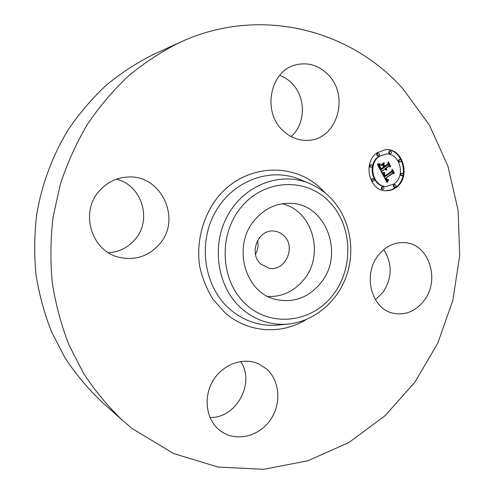 <?xml version="1.0" encoding="UTF-8"?>
<svg xmlns="http://www.w3.org/2000/svg" width="494" height="494" viewBox="0 0 494 494"><rect width="100%" height="100%" fill="white"/><g stroke="black" fill="none" stroke-linecap="round" stroke-linejoin="round"><path stroke-width="0.74" d="M281.969 203.806C312.548 210.197 324.935 254.484 303.964 279.493C294.368 291.25 282.364 296.919 267.952 296.505M260.9 264.111C248.161 253.471 258.368 228.543 274.3 231.136C277.869 231.55 280.993 233.014 283.68 235.527C296.684 246.747 285.087 272.213 268.705 268.131L260.9 264.111M257.559 240.454C258.646 245.333 257.948 249.939 255.466 254.274M122.759 420.592L101.227 401.344C87.704 388.463 75.65 373.989 65.054 357.915L51.635 332.054C44.386 313.696 39.174 294.566 36.013 274.676C34.074 254.546 34.321 234.366 36.747 214.137C41.904 184.034 52.642 155.32 68.228 129.712C79.429 113.262 92.119 98.411 106.296 85.153C121.166 72.933 136.962 62.67 153.69 54.359L179.946 42.342C260.029 5.286 350.592 29.64 402.882 88.741L429.348 124.994L447.897 166.052L458.08 210.135L459.716 255.491L452.856 300.401L437.752 343.2L414.867 382.226L384.906 415.868L348.813 442.544L307.848 460.791L263.617 469.3L218.058 467.058L173.443 453.48L132.293 428.594L122.759 420.592C108.174 406.679 95.151 391.001 83.702 373.557L69.191 345.423C61.342 325.416 55.711 304.551 52.296 282.821C50.215 260.82 50.505 238.75 53.161 216.619L60.373 184.138C67.314 163.051 76.335 143.106 87.438 124.297C99.609 106.34 113.373 90.149 128.73 75.724C144.828 62.448 161.902 51.32 179.946 42.342M383.752 249.643C392.606 263.722 392.316 277.992 382.899 292.454L375.397 299.685M240.646 361.478C255.509 382.862 236.293 418.486 209.975 417.473M116.479 179.168C142.093 185.25 152.467 220.188 134.955 239.578C127.94 247.661 119.085 252.026 108.396 252.681M279.697 75.335C284.346 77.07 288.465 79.787 292.047 83.486C306.255 97.59 305.7 124.235 291.046 136.585M328.183 74.724C349.561 95.731 337.383 138.518 309.33 140.259C299.302 141.13 290.361 137.777 282.512 130.194C262.098 111.292 270.249 70.747 295.573 64.912C307.867 61.954 318.735 65.227 328.183 74.724M99.399 190.808C107.087 182.255 116.528 177.661 127.73 177.031C161.427 174.394 181.983 219.478 159.42 244.227C148.435 256.46 134.924 260.807 118.887 257.257C91.39 251.082 79.596 212.074 99.399 190.808M219.293 429.965C205.992 419.196 203.114 397.009 213.056 380.646C222.862 364.195 243.264 356.896 258.541 363.819L266.42 368.857C280.012 380.633 281.679 404.018 270.23 420.147C258.967 436.406 236.645 442 221.596 431.688L219.293 429.965M378.305 255.355C385.752 246.154 394.706 241.93 405.173 242.678C429.076 244.11 440.432 280.203 424 300.723C415.602 311.319 405.395 315.505 393.391 313.276C371.581 309.269 362.33 274.775 378.305 255.355M254.484 220.231C264.265 208.74 276.121 203.09 290.052 203.293C325.991 203.25 344.892 254.354 320.767 282.982C308.441 297.777 293.362 303.242 275.522 299.389C244.851 292.67 231.976 246.049 254.484 220.231M395.904 187.64C392.996 189.708 389.828 190.746 386.401 190.758C369.284 191.715 362.133 162.193 377.367 152.658L385.468 149.719C403.221 147.527 411.348 177.667 395.904 187.64M386.086 190.752L390.859 189.918L395.256 187.64C410.545 177.772 402.752 147.941 385.147 149.75M385.851 154.072L378.719 156.444C366.709 163.983 372.42 187.269 385.95 186.411L386.592 186.411C373.044 187.269 367.332 163.959 379.355 156.407L385.851 154.072C399.788 152.448 406.111 176.148 393.959 183.966L386.592 186.411M373.063 178.68L371.877 178.877C371.074 179.983 371.266 180.755 372.457 181.193L373.081 181.181C371.896 180.742 371.698 179.97 372.501 178.865L373.063 178.68C374.254 179.118 374.446 179.884 373.643 180.995L373.081 181.181M378.293 153.282L377.163 153.504C376.354 154.641 376.564 155.412 377.793 155.826L378.423 155.783C377.194 155.375 376.984 154.597 377.793 153.461L378.293 153.282C379.522 153.69 379.732 154.468 378.929 155.604L378.423 155.783M371.093 164.712L369.944 164.922C369.135 166.046 369.339 166.824 370.549 167.244L371.173 167.219C369.963 166.799 369.759 166.021 370.568 164.897L371.093 164.712C372.315 165.132 372.519 165.91 371.71 167.034L371.173 167.219M400.097 159.445L398.942 159.655C398.152 160.772 398.349 161.532 399.535 161.952L400.189 161.921C398.998 161.501 398.8 160.735 399.59 159.624L400.097 159.445C401.289 159.858 401.486 160.618 400.696 161.736L400.189 161.921M390.328 151.152L389.198 151.374C388.395 152.504 388.605 153.276 389.822 153.683L390.464 153.64C389.247 153.233 389.037 152.461 389.84 151.331L390.328 151.152C391.551 151.559 391.761 152.331 390.958 153.461L390.464 153.64M394.934 184.565L393.73 184.756C392.946 185.843 393.125 186.602 394.28 187.041L394.922 187.041C393.774 186.602 393.588 185.837 394.373 184.756L394.934 184.565C396.089 185.003 396.274 185.769 395.49 186.849L394.922 187.041M382.986 186.874L381.776 187.065C380.985 188.152 381.17 188.918 382.325 189.363L382.961 189.363C381.8 188.918 381.615 188.152 382.412 187.065L382.986 186.874C384.147 187.319 384.332 188.084 383.535 189.171L382.961 189.363M401.98 173.233L400.795 173.431C400.01 174.524 400.202 175.29 401.363 175.716L402.011 175.703C400.85 175.271 400.659 174.512 401.449 173.419L401.98 173.233C403.147 173.66 403.332 174.419 402.548 175.518L402.011 175.703M382.146 173.474L384.746 173.147L383.986 174.969L384.758 176.833L391.97 171.819L392.211 170.411L394.045 173.888L392.718 173.375L386.154 178.062L387.03 179.39L388.389 179.538L387.123 179.717L386.024 178.266L385.653 178.414L386.882 180.248L388.537 179.989L387.074 182.564L382.146 173.474M382.307 172.69L384.882 172.665L382.307 172.69M384.431 173.999L385.017 175.926L391.668 171.196L392.261 169.102L394.317 172.993L392.304 169.646L391.841 171.387L384.956 176.296L384.289 174.845L384.431 173.999M381.776 172.77L377.533 164.805L380.207 164.65L379.59 166.774L380.96 169.812L384.066 167.608L383.819 167.139L381.078 169.084L379.942 166.725L380.059 165.41L380.133 166.75L381.152 168.763L383.721 166.947L383.103 165.786L381.331 165.354L384.116 163.384L383.696 165.453L384.628 167.213L387.963 164.842L388.303 163.255L390.291 167.009L388.772 166.373L385.925 168.392L386.796 169.399L385.746 168.522L385.437 168.744L386.623 169.985L385.666 169.905L384.882 169.139L382.078 171.128L381.776 172.77M377.632 163.928L380.405 163.872L379.096 164.335L377.632 163.928M381.263 164.632L384.134 162.6L381.263 164.632M383.999 164.582L384.832 166.157L387.666 164.15L388.395 161.779L390.661 166.527L388.445 162.335L387.846 164.286L384.758 166.478L383.999 164.582M381.306 171.893L381.448 171.146L384.882 169.139M382.078 171.128L381.448 171.146M385.975 170.004L384.801 168.763L385.746 168.522M385.357 168.534L388.13 166.398L388.772 166.373M389.445 166.657L388.117 164.138M384.628 167.213L383.992 167.238L383.06 165.484L383.381 163.909M380.96 169.812L380.324 169.831L379.034 167.133L379.516 164.78M378.849 164.873L377.583 164.891M386.623 169.985L385.987 170.004M386.703 169.856L386.061 169.874M386.549 169.819L385.913 169.837M386.407 169.769L385.771 169.788M386.271 169.708L385.635 169.732M386.141 169.64L385.505 169.658M386.024 169.553L385.388 169.578M385.913 169.461L385.277 169.485M385.808 169.356L385.172 169.38M385.715 169.244L385.073 169.263M385.623 169.115L384.987 169.139M385.548 168.979L384.906 169.004M385.487 168.862L384.851 168.886M385.437 168.744L384.801 168.763M386.858 169.152L386.296 169.176M386.74 169.115L386.24 169.133M386.623 169.065L386.178 169.084M386.512 169.016L386.117 169.028M386.413 168.948L386.055 168.96M386.314 168.88L385.993 168.892M385.993 168.51L385.357 168.528M385.925 168.392L385.289 168.417M383.696 165.453L383.06 165.484M383.819 167.139L383.424 167.151M380.818 169.522L380.182 169.541M380.429 168.775L379.793 168.794M380.189 168.343L379.553 168.361M380.071 168.108L379.435 168.133M379.96 167.892L379.33 167.917M379.867 167.682L379.238 167.707M379.787 167.478L379.157 167.503M379.719 167.287L379.089 167.312M379.664 167.108L379.034 167.133M379.62 166.935L378.991 166.96M379.59 166.774L378.96 166.799M379.571 166.626L378.941 166.651M379.565 166.484L378.935 166.509M379.571 166.342L378.941 166.367M379.59 166.188L378.96 166.219M379.627 166.027L378.991 166.058M379.67 165.861L379.04 165.885M379.725 165.681L379.096 165.712M379.8 165.496L379.164 165.521M379.88 165.299L379.25 165.323M379.979 165.089L379.343 165.119M380.084 164.879L379.454 164.903M378.67 164.879L378.04 164.903M378.472 164.879L377.842 164.903M378.361 164.873L377.731 164.897M378.243 164.866L377.614 164.891M386.753 181.971L387.753 180.353M387.481 180.396L386.469 180.359L385.691 179.711L385.017 178.427L386.024 178.266M387.234 179.754L388.389 179.538M385.616 178.278L392.075 173.388L392.718 173.375M393.224 173.573L392.051 171.344M384.758 176.833L384.122 176.852L383.387 175.253L384.079 173.32M387.228 182.267L386.919 182.274M387.382 181.983L386.765 181.99M387.531 181.712L386.895 181.718M387.685 181.446L387.043 181.452M387.833 181.193L387.197 181.205M387.988 180.952L387.345 180.958M388.136 180.718L387.5 180.73M388.284 180.495L387.648 180.508M388.432 180.285L387.951 180.291M387.352 180.396L386.716 180.403M387.228 180.384L386.586 180.39M387.111 180.353L386.469 180.359M386.993 180.304L386.357 180.316M386.882 180.248L386.24 180.254M386.765 180.168L386.129 180.18M386.654 180.075L386.018 180.088M386.543 179.964L385.907 179.977M386.438 179.841L385.795 179.853M386.327 179.699L385.691 179.711M386.222 179.544L385.586 179.557M386.117 179.371L385.474 179.384M386.005 179.186L385.369 179.192M385.938 179.044L385.295 179.05M385.863 178.896L385.227 178.902M385.789 178.742L385.153 178.748M385.721 178.581L385.085 178.593M385.653 178.414L385.017 178.427M387.809 179.76L387.284 179.767M387.944 179.723L387.308 179.73M388.086 179.674L387.444 179.68M388.235 179.612L387.592 179.618M388.55 179.446L388.031 179.458M387.203 179.495L386.814 179.501M387.03 179.39L386.709 179.396M386.154 178.062L385.511 178.075M384.678 176.704L384.042 176.716M384.598 176.574L383.962 176.586M384.517 176.438L383.881 176.451M384.443 176.302L383.807 176.321M384.369 176.167L383.733 176.179M384.283 176L383.647 176.018M384.209 175.839L383.572 175.858M384.147 175.685L383.511 175.697M384.091 175.531L383.461 175.549M384.054 175.382L383.418 175.401M384.017 175.24L383.387 175.253M383.999 175.104L383.363 175.117M383.986 174.969L383.35 174.981M383.986 174.839L383.35 174.851M383.999 174.709L383.363 174.728M384.017 174.586L383.381 174.604M384.048 174.456L383.412 174.475M384.091 174.326L383.455 174.345M384.147 174.197L383.511 174.209M384.209 174.061L383.579 174.073M384.289 173.919L383.653 173.937M384.375 173.777L383.739 173.795M384.474 173.635L383.838 173.653M384.585 173.487L383.949 173.505M384.709 173.332L384.073 173.351M384.141 162.872L383.727 162.89M382.622 172.98L384.221 172.554M383.109 172.974L382.782 172.986M383.35 172.956L382.714 172.974M383.61 172.925L382.974 172.943M383.881 172.881L383.245 172.9M384.178 172.826L383.542 172.844M384.486 172.758L383.85 172.777M384.882 172.665L384.246 172.684M382.899 172.715L382.313 172.733M378.904 164.335L379.769 164.027M379.448 164.064L377.607 164.051M379.645 164.292L379.009 164.323M379.905 164.249L379.269 164.274M380.158 164.181L379.522 164.212M380.399 164.101L379.769 164.132M379.176 164.076L378.546 164.101M378.892 164.07L378.262 164.101M378.595 164.057L377.966 164.088M378.287 164.027L377.657 164.057M377.966 163.983L377.62 164.002M391.841 171.387L391.378 171.399M387.846 164.286L387.45 164.298M246.506 304.847C220.577 282.136 217.706 235.41 240.998 207.455C263.913 179.149 305.243 177.198 328.646 201.077C352.395 224.566 354.272 267.507 333.166 294.72C312.43 322.255 272.101 327.985 246.506 304.847M290.534 323.798L286.539 324.2C269.78 325.163 254.768 319.921 241.517 308.491C217.422 287.261 210.926 246.166 227.475 215.853C243.82 185.404 279.419 171.597 307.916 182.842L311.609 184.41M276.418 325.2L276.418 325.2C258.986 326.201 243.363 320.785 229.549 308.948C204.436 286.965 197.619 244.357 214.841 212.963C231.853 181.415 268.909 167.194 298.537 178.896L307.916 182.842C316.234 186.096 323.601 190.919 330.004 197.304C349.295 216.681 355.822 248.142 346.763 275.065C337.692 301.964 313.536 322.279 286.539 324.2L276.418 325.2M306.082 319.643C280.981 335.117 247.414 332.863 224.745 312.48L213.186 299.525C206.844 289.441 202.342 278.375 199.687 266.334C196.038 241.813 202.867 216.008 217.965 196.939C245.444 163.434 294.69 161.594 322.335 189.912L325.237 192.975M377.793 153.461L377.163 153.504M394.373 184.756L393.73 184.756"/></g></svg>
